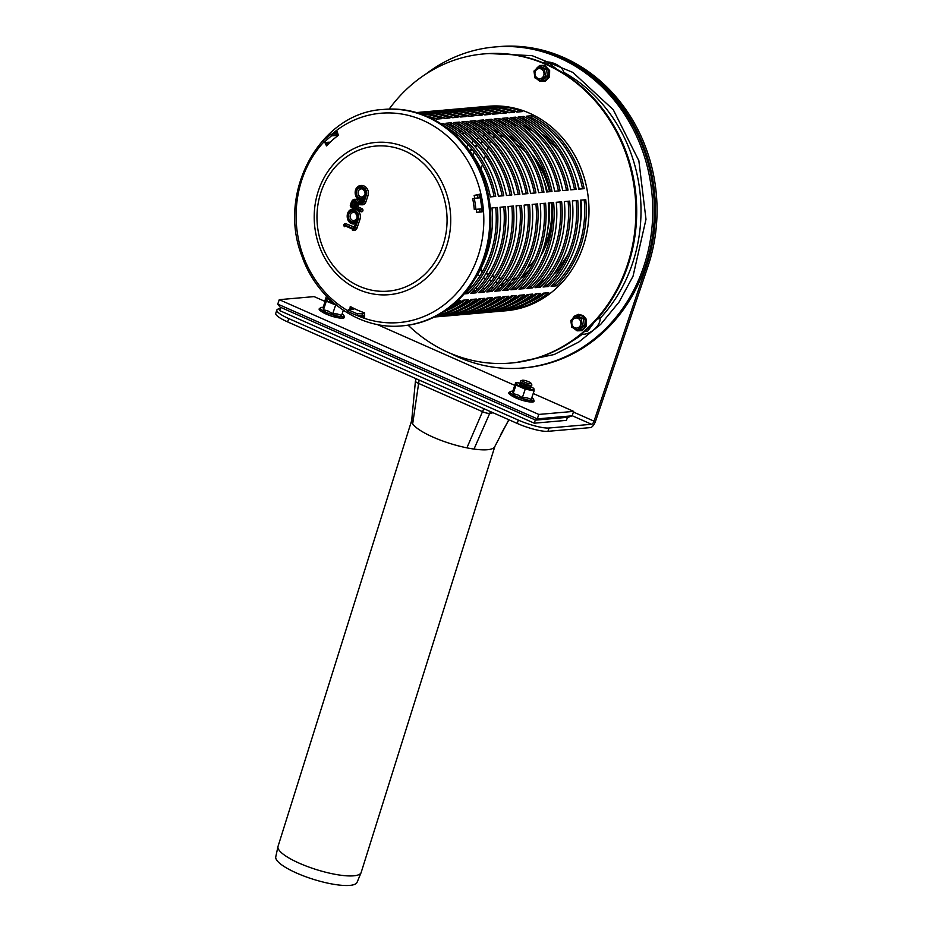 <?xml version="1.0" encoding="UTF-8"?>
<svg xmlns="http://www.w3.org/2000/svg" width="932" height="932" viewBox="0 0 932 932"><rect width="100%" height="100%" fill="white"/><g stroke="black" fill="none" stroke-linecap="round" stroke-linejoin="round"><path stroke-width="1.4" d="M538.708 66.813L540.723 66.638L546.49 69.178L547.503 75.993L542.739 80.257L540.723 80.443L534.956 77.892L533.954 71.077L538.708 66.813L544.474 69.364L545.476 76.168L540.723 80.443M535.248 71.764A5.068 4.532 -95 0 0 540.234 78.661A5.068 4.532 -95 0 0 542.995 70.506A5.068 4.532 -95 0 0 535.248 71.764M547.503 75.993L545.476 76.168M546.49 69.178L544.474 69.364M575.545 316.193L577.572 316.006L583.339 318.558L584.341 325.373L579.587 329.637L577.56 329.812L571.805 327.272L570.792 320.457L575.545 316.193L581.312 318.732L582.325 325.548L577.56 329.812M579.844 319.886A5.068 4.532 -95 0 0 572.097 321.144A5.068 4.532 -95 0 0 577.083 328.041A5.068 4.532 -95 0 0 579.844 319.886M584.341 325.373L582.325 325.548M583.339 318.558L581.312 318.732M416.161 378.753L415.439 381.072A5.487 1.351 17.4 0 0 415.427 381.141L411.676 420.658A43.559 10.695 17.4 0 0 411.664 421.509A43.559 10.695 17.4 0 0 412.678 423.874A43.559 10.695 17.4 0 0 415.264 426.705A43.559 10.695 17.4 0 0 433.065 437.131A43.559 10.695 17.4 0 0 458.975 446.032A43.559 10.695 17.4 0 0 466.909 447.849A43.559 10.695 17.4 0 0 474.004 449.073A43.559 10.695 17.4 0 0 494.776 446.638L508.802 419.715M415.427 381.141A5.487 1.351 17.4 0 0 418.13 383.203L482.811 411.804A5.487 1.351 17.4 0 0 489.952 413.354L493.075 412.76M411.699 420.46L278.039 846.361A43.559 10.695 17.4 0 0 277.981 846.594L275.767 856.799A42.627 10.462 17.4 0 0 313.362 879.319A42.627 10.462 17.4 0 0 357.072 882.324L361.092 872.667A43.559 10.695 17.4 0 0 361.173 872.445L494.845 446.498M277.981 846.594A43.559 10.695 17.4 0 0 316.402 869.603A43.559 10.695 17.4 0 0 361.092 872.667M518.355 420.122L517.237 423.443A23.871 4.753 18.7 0 0 547.923 431.33L549.041 428.009A23.871 4.753 -161.3 0 1 518.355 420.122L288.769 318.593A23.871 4.753 -161.3 0 1 276.874 309.995A23.871 4.753 -161.3 0 1 279.518 308.83L280.357 308.748M517.237 423.443L287.639 321.913L288.769 318.593M549.041 428.009L591.552 424.281A3.227 1.305 113.9 0 0 594.01 421.159L646.249 266.843L647.857 266.703A161.12 143.819 -95 0 0 499.028 46.6L497.42 46.74A161.12 143.819 85 0 1 646.249 266.843M276.874 309.995L275.755 313.327A23.871 4.753 18.7 0 0 287.639 321.913M326.48 296.12L324.72 301.304M500.298 135.513A72.801 64.984 -95 0 0 499.435 135.699M495.195 136.783A72.801 64.984 -95 0 0 492.644 137.61M488.834 139.089A72.801 64.984 -95 0 0 486.446 140.173M482.962 141.979A72.801 64.984 -95 0 0 480.691 143.318M477.475 145.462A72.801 64.984 -95 0 0 475.297 147.07M472.303 149.551A72.801 64.984 -95 0 0 470.206 151.473M480.539 269.348A72.801 64.984 -95 0 0 482.951 270.886M486.329 272.796A72.801 64.984 -95 0 0 488.752 274.008M492.294 275.557A72.801 64.984 -95 0 0 494.752 276.478M498.503 277.666A72.801 64.984 -95 0 0 501.043 278.307M505.051 279.099A72.801 64.984 -95 0 0 507.707 279.472M512.064 279.81A72.801 64.984 -95 0 0 512.95 279.833M512.682 279.996A72.801 64.984 85 0 1 511.936 279.984M507.497 279.751A72.801 64.984 85 0 1 504.806 279.449M500.729 278.738A72.801 64.984 85 0 1 498.177 278.144M494.379 277.037A72.801 64.984 85 0 1 491.898 276.175M488.321 274.695A72.801 64.984 85 0 1 485.898 273.542M482.485 271.713A72.801 64.984 85 0 1 480.073 270.245M469.588 150.681A72.801 64.984 85 0 1 471.709 148.817M474.749 146.417A72.801 64.984 85 0 1 476.939 144.856M480.201 142.782A72.801 64.984 85 0 1 482.496 141.501M486.038 139.753A72.801 64.984 85 0 1 488.45 138.717M492.341 137.319A72.801 64.984 85 0 1 494.939 136.538M499.261 135.536A72.801 64.984 85 0 1 500.006 135.408M647.857 266.703L595.618 421.019A6.804 2.749 -66.1 0 1 590.434 427.602L547.923 431.33M330.988 300.547A5.965 1.188 -161.3 0 1 330.126 299.755A5.965 1.188 -161.3 0 1 330.114 299.731L330.883 301.199A4.776 0.955 -161.3 0 0 333.225 302.702A4.776 0.955 -161.3 0 0 333.563 302.842M531.019 383.262L531.834 384.834A6.081 1.212 -161.3 0 1 531.613 385.335A6.081 1.212 -161.3 0 1 523.388 383.402A6.081 1.212 -161.3 0 1 520.44 381.549A6.081 1.212 -161.3 0 1 520.569 381.025L522.165 380.268A4.776 0.955 -161.3 0 1 526.836 381.048A4.776 0.955 -161.3 0 1 531.019 383.262A4.776 0.955 -161.3 0 1 529.12 383.611A4.776 0.955 -161.3 0 1 524.39 382.143A4.776 0.955 -161.3 0 1 522.165 380.268M531.613 385.335L530.087 385.871A4.776 0.955 -161.3 0 1 523.633 384.357A4.776 0.955 -161.3 0 1 521.326 382.901L520.44 381.549M530.413 385.755L531.019 386.92A5.965 1.188 -161.3 0 1 530.867 387.374A5.965 1.188 -161.3 0 1 522.724 385.51A5.965 1.188 -161.3 0 1 519.788 383.635A5.965 1.188 -161.3 0 1 519.951 383.168L521.139 382.621M530.867 387.374L529.399 388.062A4.776 0.955 -161.3 0 1 522.887 386.57A4.776 0.955 -161.3 0 1 520.545 385.067L519.788 383.635M535.352 419.983L534.269 423.186L279.716 310.624L280.8 307.42M534.269 423.186L566.435 420.367L567.46 417.315M572.143 415.812L537.298 418.876L535.62 420.111L568.322 417.245L572.143 415.812L573.646 411.385L533.221 393.514M535.62 420.111L280.078 307.106L277.759 304.1L279.262 299.673L538.801 414.437L573.646 411.385M538.801 414.437L537.298 418.876L277.759 304.1M325.117 301.479L314.107 296.609L279.262 299.673M514.779 385.359L377.029 324.441M520.079 384.17A5.965 1.188 18.7 0 0 519.415 384.741A5.965 1.188 18.7 0 0 522.351 386.617A5.965 1.188 18.7 0 0 530.483 388.481A5.965 1.188 18.7 0 0 530.308 387.63M520.091 383.11A9.553 1.899 18.7 0 0 519.59 383.017A9.553 1.899 18.7 0 0 515.967 383.506A9.553 1.899 18.7 0 0 520.743 386.757A9.553 1.899 18.7 0 0 529.807 389.634A9.553 1.899 18.7 0 0 534.094 389.25A9.553 1.899 18.7 0 0 531.391 387.013A9.553 1.899 18.7 0 0 530.949 386.78M531.496 387.071L533.803 388.411L534.129 390.823L525.229 389.168L516.002 385.091L515.687 382.668L520.254 383.134M525.229 389.168L522.351 397.661L527.023 397.848L531.252 399.315L534.129 390.823M522.351 397.661L517.959 394.982L513.136 393.584L516.002 385.091M513.136 393.584L512.81 391.16L515.687 382.668M334.134 303.331A5.965 1.188 -161.3 0 1 332.689 302.749A5.965 1.188 -161.3 0 1 329.753 300.861A5.965 1.188 -161.3 0 1 330.417 300.302M335.66 304.613A9.553 1.899 -161.3 0 1 331.081 302.888A9.553 1.899 -161.3 0 1 326.305 299.638A9.553 1.899 -161.3 0 1 329.439 299.079M329.427 299.079L326.025 298.799L326.34 301.211L336.557 305.335M326.34 301.211L323.474 309.704L323.148 307.292L326.025 298.799M323.474 309.704L328.297 311.113L332.689 313.781L335.567 305.3M332.689 313.781L337.361 313.979L341.59 315.447L343.337 310.298M426.052 73.931A161.12 143.819 85 0 1 494.729 46.973A161.12 143.819 85 0 1 652.074 194.916A161.12 143.819 85 0 1 522.887 367.989A161.12 143.819 85 0 1 458.183 357.049A161.12 143.819 85 0 1 450.564 353.391M522.887 367.989L524.495 367.849A161.12 143.819 -95 0 0 653.682 194.776A161.12 143.819 -95 0 0 496.337 46.833L494.729 46.973M471.953 304.624A100.854 90.02 85 0 1 471.231 304.368A100.854 90.02 85 0 0 471.953 304.624M467.759 303.028A100.854 90.02 85 0 1 466.827 302.644A100.854 90.02 85 0 0 467.759 303.028M463.542 301.164A100.854 90.02 85 0 1 462.435 300.64A100.854 90.02 85 0 0 463.542 301.164M472.338 304.403A100.854 90.02 85 0 1 471.592 304.135M468.144 302.784A100.854 90.02 85 0 1 467.2 302.387M463.926 300.896A100.854 90.02 85 0 1 462.808 300.349M408.123 325.198A155.155 138.484 -95 0 0 510.841 363.049L511.645 362.979A155.155 138.484 -95 0 0 627.853 265.806A155.155 138.484 -95 0 0 484.535 53.858L483.731 53.928A155.155 138.484 -95 0 0 389.168 109.079M510.841 363.049A155.155 138.484 -95 0 0 627.05 265.876A155.155 138.484 -95 0 0 483.731 53.928M482.962 106.761A102.636 91.616 85 0 1 485.642 106.481L488.321 106.248A102.636 91.616 85 0 1 529.527 113.215A102.636 91.616 85 0 1 588.208 223.878A102.636 91.616 85 0 1 506.251 310.74L503.571 310.973A102.636 91.616 85 0 1 500.88 311.172M478.885 194.345A102.636 91.616 85 0 1 479.63 197.84L474.272 198.306A102.636 91.616 85 0 1 475.879 209.339L481.238 208.873A102.636 91.616 85 0 1 481.495 211.948M364.598 315.832A102.636 91.616 85 0 1 362.362 315.028L357.003 315.494A102.636 91.616 85 0 1 347.671 311.346L348.323 309.727L353.682 309.261A100.854 90.02 -95 0 1 350.98 307.805M350.525 309.541A102.636 91.616 85 0 1 349.873 309.168M325.454 143.691A102.636 91.616 85 0 1 326.678 142.386M326.887 144.658A100.854 90.02 -95 0 1 329.299 142.153L323.94 142.631L322.856 141.28A102.636 91.616 85 0 1 330.569 134.394L335.939 133.928A102.636 91.616 85 0 1 337.559 132.67M475.355 120.682A102.636 91.616 85 0 1 527.873 193.611L522.514 194.077A102.636 91.616 -95 0 0 469.996 121.148L475.355 120.682L474.703 122.302L472.501 122.488M426.67 111.689A102.636 91.616 85 0 1 429.349 111.421A102.636 91.616 85 0 1 466.023 116.535L460.664 117.001A102.636 91.616 -95 0 0 423.99 111.887L421.311 112.12A102.636 91.616 85 0 1 457.985 117.234L452.626 117.712A102.636 91.616 -95 0 0 416.429 112.551M434.359 317.043A102.636 91.616 -95 0 0 479.048 298.811L484.407 298.333A102.636 91.616 85 0 1 439.24 316.612L441.919 316.379A102.636 91.616 -95 0 0 487.087 298.1L492.457 297.634A102.636 91.616 85 0 1 447.278 315.913A102.636 91.616 85 0 1 444.599 316.099M529.493 204.644A102.636 91.616 85 0 1 500.169 290.737L494.81 291.215A102.636 91.616 -95 0 0 524.122 205.11L529.493 204.644L524.134 205.133M459.266 122.092A102.636 91.616 85 0 1 511.796 195.021L506.437 195.487A102.636 91.616 -95 0 0 453.907 122.558L459.266 122.092L458.626 123.711L456.424 123.898M416.604 112.597A102.636 91.616 85 0 1 449.946 117.945L444.587 118.411A102.636 91.616 -95 0 0 418.06 113.04M435.873 316.274A102.636 91.616 -95 0 0 471.01 299.51L476.368 299.044A102.636 91.616 85 0 1 434.533 316.962M513.404 206.054A102.636 91.616 85 0 1 484.081 292.159L478.722 292.625A102.636 91.616 -95 0 0 508.045 206.52L513.404 206.054L508.045 206.543M457.682 300.675L460.292 300.453A102.636 91.616 85 0 1 448.711 308.259M474.796 279.157A102.636 91.616 -95 0 0 491.968 207.929L497.327 207.463A102.636 91.616 85 0 1 468.004 293.568L464.136 293.906M440.859 123.7L443.189 123.502A102.636 91.616 85 0 1 495.719 196.431L490.349 196.897A102.636 91.616 -95 0 0 462.843 142.829M432.099 118.702A102.636 91.616 85 0 1 433.869 119.354L433.427 119.389M531.636 115.743A102.636 91.616 85 0 1 584.166 188.672L578.807 189.149A102.636 91.616 -95 0 0 526.277 116.209L531.636 115.743L530.995 117.362L528.782 117.56M485.642 106.481A102.636 91.616 85 0 1 522.316 111.595L516.957 112.061A102.636 91.616 -95 0 0 480.271 106.947L477.592 107.18A102.636 91.616 85 0 1 514.278 112.294L508.919 112.772A102.636 91.616 -95 0 0 472.233 107.658L469.553 107.891A102.636 91.616 85 0 1 506.227 113.005L500.868 113.471A102.636 91.616 -95 0 0 464.194 108.357L461.515 108.59A102.636 91.616 85 0 1 498.189 113.716L492.83 114.182A102.636 91.616 -95 0 0 456.156 109.067L453.476 109.3A102.636 91.616 85 0 1 490.15 114.415L484.791 114.881A102.636 91.616 -95 0 0 448.117 109.766L445.438 109.999A102.636 91.616 85 0 1 482.112 115.125L476.753 115.591A102.636 91.616 -95 0 0 440.067 110.477L437.388 110.71A102.636 91.616 85 0 1 474.073 115.824L468.714 116.29A102.636 91.616 -95 0 0 432.029 111.176L429.349 111.421M447.278 315.913L449.958 315.68A102.636 91.616 -95 0 0 495.137 297.39L500.496 296.924A102.636 91.616 85 0 1 455.329 315.202L458.008 314.969A102.636 91.616 -95 0 0 503.175 296.691L508.534 296.225A102.636 91.616 85 0 1 463.367 314.503L466.047 314.27A102.636 91.616 -95 0 0 511.214 295.98L516.573 295.514A102.636 91.616 85 0 1 471.406 313.793L474.085 313.56A102.636 91.616 -95 0 0 519.252 295.281L524.611 294.815A102.636 91.616 85 0 1 479.444 313.094L482.124 312.861A102.636 91.616 -95 0 0 527.302 294.57L532.661 294.104A102.636 91.616 85 0 1 487.483 312.383L490.162 312.15A102.636 91.616 -95 0 0 535.341 293.871L540.7 293.394A102.636 91.616 85 0 1 495.533 311.684L498.212 311.451A102.636 91.616 -95 0 0 543.379 293.161L548.738 292.695A102.636 91.616 85 0 1 503.571 310.973M585.774 199.704A102.636 91.616 85 0 1 556.451 285.809L551.092 286.275A102.636 91.616 -95 0 0 580.415 200.182L585.774 199.704L580.415 200.194M487.483 312.383A102.636 91.616 85 0 1 484.803 312.581M569.697 201.114A102.636 91.616 85 0 1 540.374 287.219L535.015 287.685A102.636 91.616 -95 0 0 564.338 201.592L569.697 201.114L564.338 201.603M515.559 117.152A102.636 91.616 85 0 1 568.077 190.081L562.718 190.559A102.636 91.616 -95 0 0 510.2 117.618L515.559 117.152L514.907 118.772L512.705 118.97M466.874 108.17A102.636 91.616 85 0 1 469.553 107.891M499.47 118.562A102.636 91.616 85 0 1 552 191.491L546.641 191.969A102.636 91.616 -95 0 0 494.111 119.028L499.47 118.562L498.83 120.181L496.628 120.379M450.797 109.58A102.636 91.616 85 0 1 453.476 109.3M471.406 313.793A102.636 91.616 85 0 1 468.726 313.991M553.608 202.524A102.636 91.616 85 0 1 524.285 288.629L518.926 289.095A102.636 91.616 -95 0 0 548.249 203.001L553.608 202.524L548.249 203.013M455.329 315.202A102.636 91.616 85 0 1 452.637 315.4M537.531 203.933A102.636 91.616 85 0 1 508.208 290.038L502.849 290.504A102.636 91.616 -95 0 0 532.172 204.411L537.531 203.933L532.172 204.423M483.393 119.972A102.636 91.616 85 0 1 535.923 192.901L530.553 193.378A102.636 91.616 -95 0 0 478.034 120.438L483.393 119.972L482.741 121.591L480.539 121.789M434.72 110.99A102.636 91.616 85 0 1 437.388 110.71M491.432 119.273A102.636 91.616 85 0 1 543.962 192.202L538.603 192.668A102.636 91.616 -95 0 0 486.073 119.739L491.432 119.273L490.791 120.892L488.578 121.078M442.758 110.279A102.636 91.616 85 0 1 445.438 109.999M463.367 314.503A102.636 91.616 85 0 1 460.676 314.69M545.57 203.234A102.636 91.616 85 0 1 516.246 289.328L510.887 289.805A102.636 91.616 -95 0 0 540.211 203.7L545.57 203.234L540.211 203.724M507.521 117.851A102.636 91.616 85 0 1 560.039 190.792L554.68 191.258A102.636 91.616 -95 0 0 502.15 118.329L507.521 117.851L506.868 119.482L504.666 119.669M458.835 108.869A102.636 91.616 85 0 1 461.515 108.59M479.444 313.094A102.636 91.616 85 0 1 476.765 313.28M561.647 201.825A102.636 91.616 85 0 1 532.335 287.918L526.964 288.396A102.636 91.616 -95 0 0 556.288 202.291L561.647 201.825L556.288 202.314M523.598 116.442A102.636 91.616 85 0 1 576.127 189.382L570.768 189.848A102.636 91.616 -95 0 0 518.239 116.919L523.598 116.442L522.957 118.073L520.743 118.259M474.924 107.46A102.636 91.616 85 0 1 477.592 107.18M495.533 311.684A102.636 91.616 85 0 1 492.842 311.87M577.735 200.415A102.636 91.616 85 0 1 548.412 286.508L543.053 286.986A102.636 91.616 -95 0 0 572.376 200.881L577.735 200.415L572.376 200.904M451.228 122.791A102.636 91.616 85 0 1 503.758 195.72L498.399 196.198A102.636 91.616 -95 0 0 445.869 123.257L451.228 122.791L450.587 124.41L448.374 124.608M419.621 113.541A102.636 91.616 85 0 1 441.908 118.644L436.549 119.121A102.636 91.616 -95 0 0 425.924 115.883M443.131 312.103A102.636 91.616 -95 0 0 462.971 300.221L468.33 299.743A102.636 91.616 85 0 1 437.329 315.517M505.365 206.764A102.636 91.616 85 0 1 476.042 292.858L470.683 293.324A102.636 91.616 -95 0 0 500.006 207.23L505.365 206.764L500.006 207.242M467.305 121.381A102.636 91.616 85 0 1 519.835 194.31L514.476 194.788A102.636 91.616 -95 0 0 461.946 121.847L467.305 121.381L466.664 123.001L464.462 123.199M418.631 112.399A102.636 91.616 85 0 1 421.311 112.12M439.24 316.612A102.636 91.616 85 0 1 436.56 316.81M521.442 205.355A102.636 91.616 85 0 1 492.119 291.448L486.76 291.914A102.636 91.616 -95 0 0 516.083 205.821L521.442 205.355L516.083 205.832M479.898 212.042A100.854 90.02 -95 0 0 479.654 209.036L475.879 209.339M479.654 209.036L481.238 208.873M362.362 315.028L362.839 313.338A100.854 90.02 -95 0 0 364.563 313.956M338.071 134.464A100.854 90.02 -95 0 0 336.883 135.396L335.939 133.928M478.034 197.98A100.854 90.02 -95 0 0 477.359 194.811M336.883 135.396L331.512 135.862L330.569 134.394M357.003 315.494L357.48 313.804L362.839 313.338M474.272 198.306L472.71 198.656A100.854 90.02 85 0 1 474.295 209.502M488.298 290.341L491.048 290.108A100.854 90.02 -95 0 0 519.858 205.506M492.119 291.448L491.048 290.108M462.948 308.993A100.854 90.02 -95 0 0 481.203 298.613M453.733 117.607A100.854 90.02 -95 0 0 445.974 115.51M518.239 194.45A100.854 90.02 -95 0 0 466.664 123.001M472.221 291.751L474.959 291.518A100.854 90.02 -95 0 0 503.769 206.916M476.042 292.858L474.959 291.518M446.859 310.403A100.854 90.02 -95 0 0 465.115 300.022M437.644 119.016A100.854 90.02 -95 0 0 429.897 116.919M502.15 195.871A100.854 90.02 -95 0 0 450.587 124.41M544.591 285.413L547.329 285.169A100.854 90.02 -95 0 0 576.139 200.566M548.412 286.508L547.329 285.169M455.865 306.034A100.854 90.02 85 0 1 455.154 305.778M456.121 305.148L457.612 305.02M461.981 305.824A100.854 90.02 -95 0 0 462.622 306.034M519.229 304.053A100.854 90.02 -95 0 0 537.484 293.685M510.014 112.679A100.854 90.02 -95 0 0 502.266 110.57M574.52 189.522A100.854 90.02 -95 0 0 522.957 118.073M528.502 286.823L531.252 286.578A100.854 90.02 -95 0 0 560.062 201.976M532.335 287.918L531.252 286.578M503.152 305.463A100.854 90.02 -95 0 0 521.407 295.095M493.937 114.088A100.854 90.02 -95 0 0 486.178 111.98M558.443 190.932A100.854 90.02 -95 0 0 506.868 119.482M512.425 288.233L515.175 287.988A100.854 90.02 -95 0 0 543.985 203.386M516.246 289.328L515.175 287.988M487.063 306.873A100.854 90.02 -95 0 0 505.319 296.504M477.848 115.498A100.854 90.02 -95 0 0 470.101 113.389M542.354 192.341A100.854 90.02 -95 0 0 490.791 120.892M504.387 288.932L507.125 288.699A100.854 90.02 -95 0 0 535.935 204.096M508.208 290.038L507.125 288.699M469.81 116.197A100.854 90.02 -95 0 0 462.062 114.1M534.316 193.04A100.854 90.02 -95 0 0 482.741 121.591M479.025 307.583A100.854 90.02 -95 0 0 497.28 297.203M520.464 287.522L523.213 287.289A100.854 90.02 -95 0 0 552.024 202.687M524.285 288.629L523.213 287.289M495.102 306.174A100.854 90.02 -95 0 0 513.357 295.793M485.898 114.787A100.854 90.02 -95 0 0 478.139 112.69M550.393 191.631A100.854 90.02 -95 0 0 498.83 120.181M536.552 286.112L539.29 285.868A100.854 90.02 -95 0 0 568.101 201.277M540.374 287.219L539.29 285.868M501.975 113.378A100.854 90.02 -95 0 0 494.228 111.281M566.481 190.221A100.854 90.02 -95 0 0 514.907 118.772M453.942 306.523A100.854 90.02 -95 0 0 454.583 306.733M511.19 304.764A100.854 90.02 -95 0 0 529.446 294.384M552.629 284.703L555.379 284.458A100.854 90.02 -95 0 0 584.189 199.867M556.451 285.809L555.379 284.458M463.915 305.323A100.854 90.02 85 0 1 463.192 305.067M464.159 304.449L465.662 304.321M470.031 305.113A100.854 90.02 -95 0 0 470.66 305.323M527.267 303.354A100.854 90.02 -95 0 0 545.523 292.974M518.052 111.968A100.854 90.02 -95 0 0 510.305 109.859M582.558 188.812A100.854 90.02 -95 0 0 530.995 117.362M465.452 292.345L466.92 292.217A100.854 90.02 -95 0 0 495.731 207.626L497.327 207.463M468.004 293.568L466.92 292.217M494.111 196.57A100.854 90.02 -95 0 0 444.517 126.169M442.642 124.876L443.189 123.502M495.731 207.626L491.968 207.953M480.26 291.052L483.009 290.807A100.854 90.02 -95 0 0 511.819 206.217M484.081 292.159L483.009 290.807M454.898 309.692A100.854 90.02 -95 0 0 473.153 299.323M445.694 118.317A100.854 90.02 -95 0 0 437.935 116.209M510.188 195.161A100.854 90.02 -95 0 0 458.626 123.711M496.348 289.642L499.086 289.398A100.854 90.02 -95 0 0 527.896 204.795M500.169 290.737L499.086 289.398M470.986 308.282A100.854 90.02 -95 0 0 489.242 297.914M461.771 116.908A100.854 90.02 -95 0 0 454.012 114.799M526.277 193.751A100.854 90.02 -95 0 0 474.703 122.302M323.94 142.631A100.854 90.02 85 0 1 331.512 135.862M357.48 313.804A100.854 90.02 85 0 1 348.323 309.727M345.807 223.668A1.666 1.491 -95 0 0 345.131 223.552C343.384 224.356 343.221 225.428 344.642 226.744L345.807 223.668L354.125 227.012M354.137 230.484A3.845 3.437 -95 0 0 357.014 228.072L355.372 227.653A2.563 2.295 85 0 1 352.413 229.086L352.471 230.204L354.137 230.484A3.845 3.437 -95 0 1 352.587 230.227L352.378 230.134M357.014 228.072L359.997 219.265A7.444 6.641 -95 0 0 356.676 209.886M355.535 209.385A7.444 6.641 -95 0 0 353.123 209.094C344.362 209.479 345.725 225.078 354.428 223.925A7.444 6.641 -95 0 0 355.127 223.82M344.828 224.903L352.657 228.375A1.794 1.608 -95 0 0 354.719 227.373L356.77 221.327L354.23 226.837M353.414 212.426L354.952 212.682C358.028 216.259 357.748 218.892 354.137 220.604A4.101 3.67 85 0 1 353.414 212.426A4.101 3.67 85 0 1 355.069 212.706M351.108 206.333L352.075 202.372A2.819 2.516 85 0 1 356.956 203.258A3.076 2.749 85 0 1 358.599 202.71L361.569 202.803A2.307 2.062 -95 0 0 363.527 201.359L364.75 197.747A6.163 5.499 85 0 1 356.012 194.986A6.163 5.499 85 0 1 361.208 186.831A6.163 5.499 85 0 1 366.334 195.254L364.167 201.638A3.076 2.749 85 0 1 361.569 203.572L358.599 203.479A2.307 2.062 -95 0 0 356.641 204.935L355.756 207.556L361.01 209.886L360.766 210.597L351.108 206.333L351.166 207.452L360.731 211.646M360.766 210.597L360.94 211.739A1.666 1.491 -95 0 0 362.944 210.446A1.666 1.491 -95 0 0 361.989 208.64L357.806 206.787L358.296 205.355A1.025 0.92 85 0 1 359.111 204.702L358.599 203.479M355.756 207.556L357.806 206.787M354.906 205.506L353.729 204.993L354.37 203.083A0.769 0.687 85 0 1 354.952 202.605L355.663 203.654M355.01 205.553L355.115 207.277L356.152 204.178A2.05 1.829 -95 0 0 352.727 202.663L351.679 205.751L353.729 204.993M361.395 188.835L362.932 189.103C366.008 192.679 365.728 195.312 362.117 197.025A4.101 3.67 85 0 1 361.395 188.835A4.101 3.67 85 0 1 363.049 189.114M362.105 204.807L362.548 204.795A4.357 3.891 -95 0 1 362.129 204.807L359.135 204.714L362.07 204.807L361.569 203.572M356.956 203.258L358.238 201.475A4.101 3.67 -95 0 0 351.585 201.848L352.075 202.372M358.191 201.487L358.238 201.475A4.357 3.891 -95 0 1 358.773 201.382L358.191 201.487M362.548 204.795A4.357 3.891 -95 0 0 365.822 202.069L367.977 195.685A7.444 6.641 -95 0 0 361.103 185.515C352.343 185.899 353.706 201.498 362.408 200.345A7.444 6.641 -95 0 0 363.107 200.24M362.944 201.021A1.025 0.92 85 0 1 362.164 201.475L359.193 201.382A4.357 3.891 -95 0 0 358.773 201.382M364.75 197.747L363.026 200.834M333.458 134.15A103.836 92.676 85 0 1 337.151 131.237L338.316 135.338A99.06 88.424 -95 0 0 326.526 145.905L324.907 142.549M337.512 132.53A102.928 91.872 -95 0 0 335.706 133.952M326.538 142.398A102.928 91.872 -95 0 0 326.049 142.922L325.21 142.514M326.049 142.922L327.167 145.229M349.815 309.599L350.257 306.488A99.06 88.424 -95 0 0 364.54 312.814L364.633 317.264A103.836 92.676 85 0 1 359.321 315.296M361.977 315.063A102.928 91.872 -95 0 0 364.61 316.018M351.108 306.966L350.747 309.517M479.526 194.206A103.836 92.676 85 0 1 482.147 211.902L482.03 211.89A102.928 91.872 -95 0 0 479.444 194.345L474.143 195.405A99.06 88.424 -95 0 1 474.761 198.271M482.147 211.902L476.636 212.286A99.06 88.424 -95 0 0 476.392 209.316M476.636 212.275L482.03 211.89M479.444 194.345L474.167 195.522M402.24 325.851L403.311 325.757A108.613 96.94 -95 0 0 490.395 209.094A108.613 96.94 -95 0 0 384.333 109.37L383.262 109.463C320.095 112.562 276.548 192.318 301.991 256.253C317.055 300.197 359.938 330.278 402.24 325.851A108.613 96.94 -95 0 0 408.612 325.058A108.613 96.94 -95 0 0 488.95 205.611A108.613 96.94 -95 0 0 383.262 109.463M571.817 341.322A151.578 135.291 -95 0 0 582.395 334.18C590.061 335.066 600.767 325.466 600.126 318.29A151.578 135.291 -95 0 0 563.778 72.323C562.357 65.45 549.379 59.718 542.308 62.828M563.778 73.383A13.933 12.442 -95 0 0 563.778 72.323L562.124 72.37M545.884 63.982L549.542 63.516L557.254 69.562M597.074 319.128L600.126 318.29A13.933 12.442 -95 0 0 599.474 316.367M581.824 333.807A13.933 12.442 -95 0 0 582.395 334.18A4.776 1.794 121.3 0 0 582.908 332.899M594.488 321.948L587.568 331.268L584.655 331.408M469.169 287.615A78.672 70.226 -95 0 0 470.951 287.918M475.238 288.442A78.672 70.226 -95 0 0 477.743 288.617M482.461 288.664A78.672 70.226 -95 0 0 485.223 288.524M490.547 287.906A78.672 70.226 -95 0 0 491.013 287.837A78.672 70.226 -95 0 0 493.715 287.324M499.925 285.67A78.672 70.226 -95 0 0 503.839 284.272M511.365 280.73A78.672 70.226 -95 0 0 516.724 277.445M526.417 269.465A78.672 70.226 -95 0 0 534.735 259.667M547.667 229.971A78.672 70.226 -95 0 0 549.193 202.931M547.375 191.899A78.672 70.226 -95 0 0 543.158 178.571M525.252 151.59A78.672 70.226 -95 0 0 515.373 143.388M504.422 137.202A78.672 70.226 -95 0 0 498.585 134.907M490.547 132.728A78.672 70.226 -95 0 0 486.446 132.029M480.05 131.494A78.672 70.226 -95 0 0 477.3 131.459A78.672 70.226 -95 0 0 476.835 131.459M471.476 131.785A78.672 70.226 -95 0 0 468.738 132.134M464.101 132.996A78.672 70.226 -95 0 0 461.655 133.602M457.53 134.86A78.672 70.226 -95 0 0 455.818 135.466M483.324 277.701A76.389 68.176 -95 0 0 484.815 278.388A76.389 68.176 -95 0 0 485.642 278.75M489.23 280.148A76.389 68.176 -95 0 0 491.583 280.94M495.393 282A76.389 68.176 -95 0 0 497.816 282.547M501.917 283.246A76.389 68.176 -95 0 0 504.468 283.538M491.292 133.346A76.389 68.176 -95 0 0 488.834 134.068M484.92 135.466A76.389 68.176 -95 0 0 482.625 136.433M479.06 138.146A76.389 68.176 -95 0 0 476.881 139.334M473.596 141.338A76.389 68.176 -95 0 0 471.487 142.759M468.435 145.066A76.389 68.176 -95 0 0 466.396 146.755M477.615 274.66A76.389 68.176 -95 0 0 479.922 275.977M536.226 68.945A7.712 6.885 85 0 1 545.337 66.824A7.712 6.885 85 0 1 548.144 76.855A7.712 6.885 85 0 1 539.488 80.595A7.712 6.885 85 0 1 537.17 78.929M573.063 318.325A7.712 6.885 85 0 1 574.38 316.752A7.712 6.885 85 0 1 584.073 318.033A7.712 6.885 85 0 1 583.455 328.553A7.712 6.885 85 0 1 574.007 328.297M412.189 416.697L411.664 421.509M490.5 411.618L474.004 449.073M483.801 408.659L466.909 447.849M419.109 380.058L412.678 423.874M490.5 140.767L489.568 143.54M488.123 147.804L487.028 151.054M485.456 155.691L484.174 159.465M482.45 164.568L480.97 168.948M473.037 155.399L474.202 151.963M475.693 147.559L476.054 146.499M591.552 424.281L572.178 415.719M594.01 421.159L573.413 412.049M510.573 393.071A12.116 2.412 18.7 0 0 520.51 399.746A12.116 2.412 18.7 0 0 532.452 400.48M511.365 391.254A12.489 2.481 18.7 0 0 521.174 398.279A12.489 2.481 18.7 0 0 532.813 398.453C533.756 400.643 538.323 404.453 520.72 399.84C503.431 392.745 509.385 392.395 511.517 391.242A12.489 2.481 18.7 0 0 511.365 391.254M342.79 316.612A12.116 2.412 -161.3 0 1 330.848 315.878A12.116 2.412 -161.3 0 1 320.911 309.203M342.603 316.624A12.489 2.481 -161.3 0 1 326.41 312.441A12.489 2.481 -161.3 0 1 321.855 307.374C319.781 308.539 313.828 308.795 330.627 315.82C348.661 320.69 344.141 316.798 343.151 314.585A12.489 2.481 -161.3 0 1 342.603 316.624M352.413 229.086L344.584 225.626M352.657 228.375L353.636 227.128M354.719 227.373L353.845 227.163M356.77 221.327A6.163 5.499 85 0 1 348.032 218.566A6.163 5.499 85 0 1 353.228 210.411A6.163 5.499 85 0 1 358.354 218.834L355.372 227.653M359.997 219.265L358.354 218.834M354.894 211.564A5.394 4.811 -95 0 0 348.452 217.342A5.394 4.811 -95 0 0 356.257 220.791A5.394 4.811 -95 0 0 354.894 211.564M361.989 208.64L361.01 209.886M362.874 187.984A5.394 4.811 -95 0 0 356.432 193.751A5.394 4.811 -95 0 0 364.237 197.211A5.394 4.811 -95 0 0 362.874 187.984M351.679 205.751L355.115 207.277M354.37 203.083L352.727 202.663M356.152 204.178L355.523 203.712L354.836 205.727M358.296 205.355L356.641 204.935M365.822 202.069L364.167 201.638M358.599 202.71L359.193 201.382M367.977 195.685L366.334 195.254M361.569 202.803L362.164 201.475M363.527 201.359L362.257 201.475M392.663 290.586A72.801 64.984 -95 0 0 432.285 173.538A72.801 64.984 -95 0 0 321.132 191.677A72.801 64.984 -95 0 0 392.663 290.586M357.119 315.482A105.06 93.771 -95 0 0 405.315 321.785A105.06 93.771 -95 0 0 475.798 177.325A105.06 93.771 -95 0 0 331.745 134.29M323.602 142.212A105.06 93.771 -95 0 0 297.378 233.012A105.06 93.771 -95 0 0 347.904 310.787M393.63 294.116A76.412 68.199 -95 0 0 449.818 207.568A76.412 68.199 -95 0 0 371.309 143.004A76.412 68.199 -95 0 0 315.121 229.552A76.412 68.199 -95 0 0 393.63 294.116M508.045 135.536A81.678 72.906 85 0 1 516.118 140.219M531.729 154.106A81.678 72.906 85 0 1 550.346 191.643M552.548 213.405A81.678 72.906 85 0 1 540.665 256.055M527.71 272.447A81.678 72.906 85 0 1 520.58 278.458M511.295 284.237A81.678 72.906 85 0 1 506.717 286.392M499.494 288.99A81.678 72.906 85 0 1 497.537 289.537M475.087 291.39A81.678 72.906 85 0 1 472.804 291.145L475.087 291.39M468.621 290.481A81.678 72.906 85 0 1 467.2 290.19L468.621 290.481M453.441 133.276A81.678 72.906 85 0 1 454.793 132.752L453.441 133.276M458.789 131.365A81.678 72.906 85 0 1 461.002 130.725L458.789 131.365M465.487 129.665A81.678 72.906 85 0 1 467.445 129.315A81.678 72.906 85 0 1 467.911 129.233L465.487 129.665M473.048 128.628A81.678 72.906 85 0 1 475.856 128.465M481.949 128.534A81.678 72.906 85 0 1 485.444 128.837M493.016 130.142A81.678 72.906 85 0 1 497.909 131.459M532.51 130.666A83.659 74.676 -95 0 0 531.357 130.154A83.659 74.676 -95 0 0 526.137 128.08M516.945 125.552A83.659 74.676 -95 0 0 512.926 124.865M505.901 124.247A83.659 74.676 -95 0 0 502.907 124.212M497.164 124.527A83.659 74.676 -95 0 0 494.694 124.806M539.686 282.652A83.659 74.676 -95 0 0 545.511 278.994M557.383 268.672A83.659 74.676 -95 0 0 568.066 254.215M559.025 151.147A83.659 74.676 -95 0 0 545.989 138.775M537.042 285.6A84.859 75.737 -95 0 0 542.238 282.78M553.608 274.427A84.859 75.737 -95 0 0 563.138 264.234M580.112 224.985A84.859 75.737 -95 0 0 580.951 200.147M579.203 189.114A84.859 75.737 -95 0 0 575.976 177.826M552.431 142.142A84.859 75.737 -95 0 0 541.282 133.765M528.63 127.509A84.859 75.737 -95 0 0 523.015 125.645M514.231 123.735A84.859 75.737 -95 0 0 510.62 123.292M503.839 122.977A84.859 75.737 -95 0 0 501.101 123.036M495.521 123.525A84.859 75.737 -95 0 0 493.226 123.851M488.45 124.806A84.859 75.737 -95 0 0 486.387 125.331M482.17 126.624A84.859 75.737 -95 0 0 480.877 127.078M467.561 289.736A81.084 72.37 -95 0 0 469.052 290.027M473.258 290.656A81.084 72.37 -95 0 0 475.588 290.877M496.907 289.036A81.084 72.37 -95 0 0 500.437 288.023M507.765 285.204A81.084 72.37 -95 0 0 512.542 282.792M521.978 276.489A81.084 72.37 -95 0 0 529.458 269.651M542.61 250.883A81.084 72.37 -95 0 0 551.325 202.745M549.542 191.712A81.084 72.37 -95 0 0 534.549 158.859M518.332 142.666A81.084 72.37 -95 0 0 509.769 137.237M499.377 132.67A81.084 72.37 -95 0 0 494.251 131.132M486.539 129.63A81.084 72.37 -95 0 0 482.904 129.245M476.718 129.059A81.084 72.37 -95 0 0 473.817 129.175M468.61 129.711A81.084 72.37 -95 0 0 466.117 130.131M461.585 131.132A81.084 72.37 -95 0 0 459.325 131.773M455.294 133.125A81.084 72.37 -95 0 0 453.872 133.66M535.481 69.632L539.616 65.461L544.707 65.333L549.647 70.494L549.53 76.855L545.36 81.282L539.663 81.235L536.436 78.591M572.318 319L574.345 316.169L578.469 314.329L583.234 315.564L586.158 319.059L586.356 326.282L582.162 330.674L577.071 330.837L573.285 327.971M508.954 419.784L500.752 434.51M330.755 300.954L330.091 301.257M520.417 384.823L519.753 385.126M529.644 387.945L529.982 388.597M512.81 391.16L511.517 391.242M531.834 397.603L532.813 398.453M323.148 307.292L321.855 307.374M342.172 313.735L343.151 314.585M361.616 211.855L351.166 207.452L350.269 205.366L351.446 201.918L354.661 199.273M472.769 128.43L475.192 128.022M480.073 127.206L482.461 126.81M487.378 125.995L489.719 125.599M516.188 362.501L554.191 354.521L578.877 341.986L600.791 324.266L619.069 302.05L633.038 276.21L645.993 219.3L638.851 160.7L613.279 109.731L572.854 72.405L532.184 55.675L489.09 53.543"/></g></svg>
